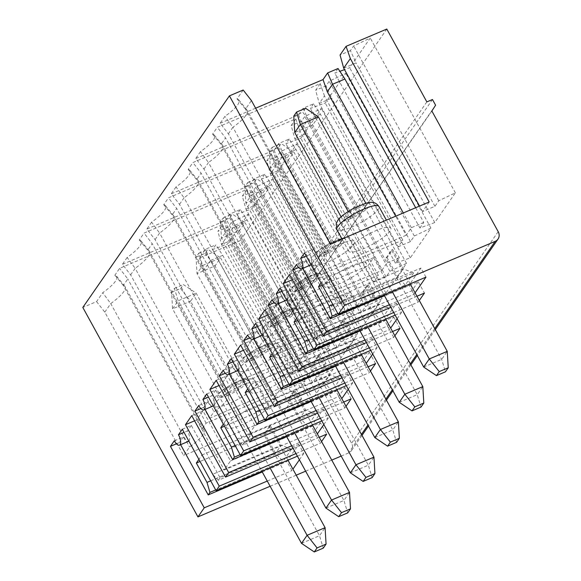 <?xml version="1.0" encoding="UTF-8"?>
<svg xmlns="http://www.w3.org/2000/svg" width="581" height="581" viewBox="0 0 581 581"><rect width="100%" height="100%" fill="white"/><g stroke="black" fill="none" stroke-linecap="round" stroke-linejoin="round"><path stroke-width="0.44" stroke-dasharray="2.9 2.18" d="M426.846 101.9L280.245 313.493L240.193 240.643L199.457 257.935L205.478 249.249L215.856 244.841L212.631 249.496L227.498 244.078L248.094 214.353L231.485 222.291L228.26 226.946L217.875 231.354L222.494 224.68L119.606 268.357L114.864 275.212A37.642 8.468 -28.8 0 1 116.585 276.164A37.642 8.468 -28.8 0 1 102.714 292.744L96.569 301.612L82.814 307.451M432.467 99.511L285.867 311.104L280.245 313.493M435.597 105.205L288.997 316.798L285.867 311.104M386.801 29.05L240.193 240.643M431.857 111.007L288.997 316.798M341.178 456.092L348.593 452.948A7.996 7.103 34.7 0 0 351.411 450.674A7.996 7.103 34.7 0 0 351.578 443.252L285.249 322.6M151.583 222.211L146.833 229.067L155.076 239.604L233.918 383.024L238.457 376.473A39.995 8.998 151.2 0 0 252.808 359.595A39.995 8.998 151.2 0 0 251.021 358.339L254.994 352.616L353.916 310.624L349.254 317.357L270.405 173.937L266.744 160.821L271.363 154.154L168.475 197.83L163.733 204.679A37.642 8.468 -28.8 0 1 165.447 205.638A37.642 8.468 -28.8 0 1 151.583 222.211L159.615 233.054A39.995 8.998 151.2 0 0 173.959 216.176A39.995 8.998 151.2 0 0 173.755 215.871A39.995 8.998 151.2 0 0 172.179 214.919L176.675 208.426L168.475 197.83M349.254 317.357L361.614 312.106L365.456 306.565L382.066 298.627L361.476 328.345L346.61 333.77L350.445 328.229L271.603 184.809L264.725 174.315L254.347 178.723L249.721 185.39L146.833 229.067M264.725 174.315L261.501 178.963L276.367 173.545L296.964 143.819L280.354 151.757L277.13 156.412L266.744 160.821M243.178 90.019L237.033 98.879A37.642 8.468 -28.8 0 1 238.755 99.838A37.642 8.468 -28.8 0 1 224.883 116.418L220.134 123.266L228.377 133.812L307.226 277.231L311.765 270.681A39.995 8.998 151.2 0 0 326.108 253.795A39.995 8.998 151.2 0 0 324.329 252.546L330.262 243.976M255.618 108.204L220.134 123.266M338.033 68.514L334.809 73.17L339.87 71.325M343.705 68.137L356.073 62.886L350.43 50.62L353.655 45.964L370.264 38.026L349.675 67.745L344.526 69.626M350.43 50.62L340.052 55.028M127.145 257.477L122.402 264.326L130.638 274.871L209.487 418.291L214.026 411.74A39.995 8.998 151.2 0 0 228.377 394.862A39.995 8.998 151.2 0 0 226.59 393.606L230.555 387.883L329.478 345.891L324.815 352.623L245.974 209.196L242.313 196.087L246.932 189.421L144.044 233.09L139.295 239.946A37.642 8.468 -28.8 0 1 141.016 240.897A37.642 8.468 -28.8 0 1 127.145 257.477L135.177 268.32A39.995 8.998 151.2 0 0 149.528 251.435A39.995 8.998 151.2 0 0 149.324 251.13A39.995 8.998 151.2 0 0 147.741 250.186L152.237 243.693L144.044 233.09M324.815 352.623L337.183 347.373L341.025 341.831L357.635 333.886L337.038 363.612L322.172 369.037L326.014 363.495L247.165 220.068L240.294 209.574L229.909 213.982L225.29 220.657L122.402 264.326M240.294 209.574L237.07 214.229L251.936 208.811L272.533 179.086L255.916 187.024L252.691 191.679L242.313 196.087M200.452 151.685L195.703 158.533L203.946 169.071L282.787 312.491L287.326 305.947A39.995 8.998 151.2 0 0 301.677 289.062A39.995 8.998 151.2 0 0 299.89 287.806L303.856 282.083L402.786 240.091L398.123 246.823L319.274 103.403L315.614 90.287L320.233 83.62L217.345 127.297L212.595 134.146A37.642 8.468 -28.8 0 1 214.316 135.104A37.642 8.468 -28.8 0 1 200.452 151.685L208.477 162.527A39.995 8.998 151.2 0 0 222.828 145.642A39.995 8.998 151.2 0 0 222.625 145.337A39.995 8.998 151.2 0 0 221.049 144.386L225.544 137.9L217.345 127.297M398.123 246.823L410.484 241.573L414.326 236.031L430.935 228.093L410.339 257.819L395.479 263.237L399.314 257.695L320.472 114.275L313.595 103.781L303.217 108.189L298.59 114.856L195.703 158.533M313.595 103.781L310.37 108.436L325.237 103.011L345.833 73.293L329.224 81.231L325.999 85.886L315.614 90.287M176.014 186.944L171.272 193.8L179.507 204.338L258.356 347.758L262.895 341.207A39.995 8.998 151.2 0 0 277.239 324.329A39.995 8.998 151.2 0 0 275.459 323.072L279.425 317.349L378.347 275.358L373.685 282.09L294.843 138.67L291.183 125.554L295.802 118.887L192.914 162.564L188.164 169.412A37.642 8.468 -28.8 0 1 189.885 170.371A37.642 8.468 -28.8 0 1 176.014 186.944L184.046 197.787A39.995 8.998 151.2 0 0 198.397 180.909A39.995 8.998 151.2 0 0 198.194 180.604A39.995 8.998 151.2 0 0 196.61 179.652L201.106 173.167L192.914 162.564M373.685 282.09L386.053 276.839L389.895 271.298L406.504 263.36L385.907 293.085L371.041 298.503L374.883 292.962L296.034 149.542L289.164 139.048L278.778 143.456L274.159 150.123L171.272 193.8M289.164 139.048L285.939 143.703L300.805 138.278L321.395 108.553L304.785 116.498L301.561 121.146L291.183 125.554M389.43 304.742L414.093 294.269L415.088 292.839M390.86 307.334L416.969 296.252M419.3 300.5L418.16 302.149L393.715 312.527M395.138 315.12L401.529 312.411L396.518 303.304L384.651 320.429L389.655 329.536L390.657 328.098M397.135 318.751L401.529 312.411M364.999 340.008L389.655 329.536M366.422 342.601L392.531 331.519M394.869 335.767L393.722 337.416L369.276 347.794M370.707 350.387L377.091 347.678L372.087 338.57L360.22 355.695L365.224 364.803L366.219 363.365M372.697 354.011L377.091 347.678M340.568 375.268L365.224 364.803M341.991 377.868L368.1 366.785M370.431 371.027L369.291 372.682L344.845 383.053M346.269 385.653L352.66 382.937L347.649 373.837L335.782 390.962L340.793 400.069L341.788 398.631M348.266 389.277L352.66 382.937M316.129 410.535L340.793 400.069M317.553 413.135L343.661 402.052M346 406.293L344.853 407.942L320.407 418.32M321.838 420.92L328.221 418.204L323.218 409.097L311.351 426.229L316.354 435.336L317.349 433.898M323.828 424.544L328.221 418.204M291.698 445.801L316.354 435.336M293.122 448.394L319.23 437.311M321.562 441.56L320.421 443.209L295.976 453.587M297.399 456.179L303.79 453.47L298.787 444.363L286.912 461.496L291.923 470.603L292.918 469.165M299.397 459.811L303.79 453.47M267.26 481.068L291.923 470.603M270.114 486.261L296.223 475.178M305.642 471.176L331.751 460.094M243.461 350.285L245.567 349.392L251.849 340.321L279.381 390.403L369.313 352.231L363.031 361.295L369.291 372.682M279.381 390.403L273.099 399.474L363.031 361.295M245.567 349.392L273.099 399.474M240.607 345.092L251.849 340.321M369.313 352.231L375.573 363.612M229.466 218.078L239.445 230.693L287.631 318.352L269.649 325.985L275.234 317.923L227.04 230.265L221.455 238.326L220.475 221.898L223.264 217.868L227.04 230.265L245.029 222.632L232.262 214.048L229.466 218.078L220.475 221.898M275.234 317.923L293.216 310.29L245.029 222.632L239.445 230.693L221.455 238.326L269.649 325.985M350.379 472.832L368.361 465.199L372.138 477.604M223.155 370.279L232.146 366.466A7.996 3.21 -113 0 0 237.368 370.801M237.716 370.584A7.996 3.21 -113 0 0 236.336 360.416L232.923 361.869M336.849 389.648L318.25 355.819L319.376 355.347L313.791 363.408L312.665 363.88L368.361 465.199L373.946 457.138M318.25 355.819L312.665 363.88M250.803 384.455L300.261 363.459L310.9 382.806L261.435 403.802L250.803 384.455L247.76 388.842M382.066 298.627L296.964 143.819M361.476 328.345L276.367 173.545M293.216 310.29L287.631 318.352M216.176 380.359L227.411 375.587L254.95 425.67L248.668 434.741L338.6 396.562L344.853 407.942M254.95 425.67L344.882 387.491L338.6 396.562M344.882 387.491L351.135 398.878M365.456 306.565L280.354 151.757M353.916 310.624L275.597 166.435L270.405 173.937L282.773 168.686L277.13 156.412M346.61 333.77L261.501 178.963M318.86 397.288L310.9 382.806L330.015 374.694L324.43 382.756L313.791 363.408M259.547 410.295L305.315 390.868L294.676 371.52L300.261 363.459M261.435 403.802L267.231 409.736L340.35 378.696L331.94 390.831L324.43 382.756L305.315 390.868L310.741 400.73M271.363 154.154L275.597 166.435M254.994 352.616L176.675 208.426M294.676 371.52L248.915 390.948M254.347 178.723L259.235 190.052L253.999 197.613L332.848 341.032L233.918 383.024M271.603 184.809L259.235 190.052L338.084 333.479L332.848 341.032M276.215 354.047A23.995 5.396 -28.8 0 1 298.336 338.396A23.995 5.396 -28.8 0 1 317.48 333.893A23.995 5.396 -28.8 0 1 299.055 350.19A23.995 5.396 -28.8 0 1 275.423 357.017A23.995 5.396 -28.8 0 1 276.215 354.047M231.18 358.695L240.178 354.875L268.959 407.237L347.649 373.837M350.445 328.229L338.084 333.479M223.264 217.868L232.262 214.048M319.376 355.347L330.015 374.694L340.35 378.696M155.076 239.604L159.615 233.054L238.457 376.473M331.94 390.831L264.573 419.431M240.178 354.875L236.336 360.416M163.733 204.679L172.179 214.919L251.021 358.339M311.125 401.427L335.782 390.962M225.305 373.278L228.304 372.007L229.488 374.149M361.614 312.106L282.773 168.686M219.022 385.544L221.129 384.651L227.411 375.587M221.129 384.651L248.668 434.741M267.231 409.736L268.959 407.237M232.146 366.466L228.304 372.007M249.721 185.39L253.999 197.613M429.185 201.985L422.554 211.557L434.922 206.313L438.757 200.765L455.373 192.827L434.777 222.552L419.91 227.97L334.809 73.17M419.91 227.97L423.752 222.429L415.669 207.729M296.455 264.486L305.453 260.666A7.996 3.21 -113 0 0 310.668 265.009M311.024 264.791A7.996 3.21 -113 0 0 309.637 254.623L306.231 256.068M237.033 98.879L245.48 109.119L251.413 100.557M305.562 108.255L302.774 112.286L312.745 124.9L360.939 212.559L342.95 220.192L348.535 212.13L348.186 211.499M318.33 116.839L312.745 124.9L294.763 132.533M455.373 192.827L370.264 38.026M434.777 222.552L349.675 67.745M410.15 283.855L402.19 269.373L334.743 298.009L340.531 303.936L413.65 272.903L403.316 268.901L402.19 269.373L391.55 250.026L385.966 258.087L441.669 359.399L445.445 371.804M423.68 367.039L441.669 359.399L447.254 351.345M289.476 274.559L300.718 269.787L328.25 319.87L418.182 281.698L424.442 293.078M332.855 304.502L378.623 285.075L384.041 294.937M322.215 285.148L367.984 265.72L378.623 285.075L397.731 276.963L403.316 268.901L392.676 249.547L387.091 257.608L385.966 258.087M298.605 267.485L301.612 266.207L302.788 268.357M305.453 260.666L301.612 266.207M384.426 295.635L409.089 285.169L414.093 294.269M425.96 277.144L420.956 268.037L409.089 285.169M438.757 200.765L353.655 45.964M418.182 281.698L411.9 290.769L418.16 302.149M423.752 222.429L411.384 227.679L406.148 235.24L395.69 216.205M411.384 227.679L403.301 212.973M406.148 235.24L307.226 277.231M349.522 248.247A23.995 5.396 -28.8 0 1 371.637 232.603A23.995 5.396 -28.8 0 1 390.781 228.101A23.995 5.396 -28.8 0 1 372.356 244.39A23.995 5.396 -28.8 0 1 348.731 251.224A23.995 5.396 -28.8 0 1 349.522 248.247M341.083 216.793L342.95 220.192M434.922 206.313L356.073 62.886M392.168 291.488L373.568 257.659L367.984 265.72M391.55 250.026L392.676 249.547M422.554 211.557L419.54 206.081M311.765 270.681L232.916 127.261A39.995 8.998 151.2 0 0 247.266 110.375A39.995 8.998 151.2 0 0 247.056 110.07A39.995 8.998 151.2 0 0 245.48 109.119L324.329 252.546M293.775 116.098L302.774 112.286M292.33 279.751L294.436 278.858L300.718 269.787M294.436 278.858L321.968 328.94L411.9 290.769M328.25 319.87L321.968 328.94M413.65 272.903L405.24 285.031L337.873 313.631M405.24 285.031L397.731 276.963L387.091 257.608M228.377 133.812L232.916 127.261L224.883 116.418M348.535 212.13L366.524 204.497L360.939 212.559M334.743 298.009L324.104 278.655L321.061 283.049M324.104 278.655L373.568 257.659M340.531 303.936L342.267 301.437L420.956 268.037M304.488 252.895L313.479 249.082L342.267 301.437M313.479 249.082L309.637 254.623M366.524 204.497L365.812 203.205M278.335 147.545L288.314 160.16L336.501 247.818L318.519 255.458L324.104 247.397L275.91 159.739L270.325 167.8L269.344 151.365L272.133 147.334L275.91 159.739L293.899 152.106L281.131 143.514L278.335 147.545L269.344 151.365M324.104 247.397L342.086 239.757L293.899 152.106L288.314 160.16L270.325 167.8L318.519 255.458M399.249 402.306L417.231 394.666L421.007 407.07M272.024 299.752L281.015 295.932A7.996 3.21 -113 0 0 286.237 300.275M286.586 300.05A7.996 3.21 -113 0 0 285.206 289.89L281.792 291.335M385.719 319.122L367.119 285.293L368.245 284.813L362.66 292.875L361.535 293.354L417.231 394.666L422.815 386.605M367.119 285.293L361.535 293.354M299.673 313.922L349.13 292.926L359.77 312.273L310.305 333.269L299.673 313.922L296.63 318.315M430.935 228.093L345.833 73.293M410.339 257.819L325.237 103.011M342.086 239.757L336.501 247.818M265.045 309.826L276.28 305.054L303.819 355.136L297.53 364.207L387.469 326.028L393.722 337.416M303.819 355.136L393.751 316.965L387.469 326.028M393.751 316.965L400.004 328.345M414.326 236.031L329.224 81.231M402.786 240.091L324.467 95.909L319.274 103.403L331.642 98.153L325.999 85.886M395.479 263.237L310.37 108.436M367.729 326.754L359.77 312.273L378.885 304.161L373.292 312.222L362.66 292.875M308.417 339.762L354.185 320.334L343.545 300.987L349.13 292.926M310.305 333.269L316.1 339.202L389.212 308.17L380.809 320.298L373.292 312.222L354.185 320.334L359.61 330.204M320.233 83.62L324.467 95.909M303.856 282.083L225.544 137.9M343.545 300.987L297.784 320.414M303.217 108.189L308.104 119.526L302.868 127.079L381.717 270.499L282.787 312.491M320.472 114.275L308.104 119.526L386.953 262.946L381.717 270.499M325.084 283.513A23.995 5.396 -28.8 0 1 347.206 267.87A23.995 5.396 -28.8 0 1 366.35 263.367A23.995 5.396 -28.8 0 1 347.925 279.657A23.995 5.396 -28.8 0 1 324.292 286.484A23.995 5.396 -28.8 0 1 325.084 283.513M280.049 288.161L289.047 284.349L317.829 336.704L396.518 303.304M399.314 257.695L386.953 262.946M272.133 147.334L281.131 143.514M368.245 284.813L378.885 304.161L389.212 308.17M203.946 169.071L208.477 162.527L287.326 305.947M380.809 320.298L313.442 348.898M289.047 284.349L285.206 289.89M212.595 134.146L221.049 144.386L299.89 287.806M359.995 330.901L384.651 320.429M274.174 302.752L277.173 301.474L278.357 303.616M410.484 241.573L331.642 98.153M267.892 315.018L269.998 314.125L276.28 305.054M269.998 314.125L297.53 364.207M316.1 339.202L317.829 336.704M281.015 295.932L277.173 301.474M298.59 114.856L302.868 127.079M253.904 182.812L263.876 195.427L312.07 283.085L294.08 290.718L299.665 282.664L251.479 195.005L245.894 203.067L244.906 186.632L247.702 182.601L251.479 195.005L269.461 187.365L256.693 178.781L253.904 182.812L244.906 186.632M299.665 282.664L317.654 275.024L269.461 187.365L263.876 195.427L245.894 203.067L294.08 290.718M374.81 437.566L392.8 429.933L396.576 442.337M247.586 335.019L256.584 331.199A7.996 3.21 -113 0 0 261.799 335.535M262.154 335.317A7.996 3.21 -113 0 0 260.767 325.149L257.361 326.602M361.28 354.388L342.681 320.559L343.807 320.08L338.222 328.142L337.096 328.614L392.8 429.933L398.384 421.871M342.681 320.559L337.096 328.614M275.234 349.188L324.699 328.192L335.339 347.54L285.874 368.536L275.234 349.188L272.191 353.582M406.504 263.36L321.395 108.553M385.907 293.085L300.805 138.278M317.654 275.024L312.07 283.085M389.895 271.298L304.785 116.498M378.347 275.358L300.036 131.175L294.843 138.67L307.204 133.419L301.561 121.146M371.041 298.503L285.939 143.703M343.298 362.021L335.339 347.54L354.446 339.427L348.861 347.489L338.222 328.142M283.986 375.028L329.754 355.601L319.114 336.254L324.699 328.192M285.874 368.536L291.662 374.469L364.781 343.429L356.378 355.565L348.861 347.489L329.754 355.601L335.172 365.471M295.802 118.887L300.036 131.175M279.425 317.349L201.106 173.167M319.114 336.254L273.346 355.681M278.778 143.456L283.673 154.793L278.437 162.346L357.279 305.766L258.356 347.758M296.034 149.542L283.673 154.793L362.515 298.213L357.279 305.766M300.653 318.78A23.995 5.396 -28.8 0 1 322.767 303.137A23.995 5.396 -28.8 0 1 341.911 298.634A23.995 5.396 -28.8 0 1 323.486 314.924A23.995 5.396 -28.8 0 1 299.861 321.751A23.995 5.396 -28.8 0 1 300.653 318.78M255.618 323.428L264.609 319.608L293.398 371.971L372.087 338.57M374.883 292.962L362.515 298.213M247.702 182.601L256.693 178.781M343.807 320.08L354.446 339.427L364.781 343.429M179.507 204.338L184.046 197.787L262.895 341.207M356.378 355.565L289.004 384.164M264.609 319.608L260.767 325.149M188.164 169.412L196.61 179.652L275.459 323.072M335.557 366.168L360.22 355.695M249.736 338.019L252.742 336.74L253.919 338.883M386.053 276.839L307.204 133.419M291.662 374.469L293.398 371.971M256.584 331.199L252.742 336.74M274.159 150.123L278.437 162.346M194.591 420.811L196.698 419.918L202.98 410.854L230.512 460.936L224.23 470L314.161 431.828L320.421 443.209M191.737 415.626L202.98 410.854M230.512 460.936L320.443 422.757L326.704 434.145M320.443 422.757L314.161 431.828M196.698 419.918L224.23 470M287.98 460.181L269.381 426.352L270.506 425.873L281.146 445.228L212.573 474.336L218.362 480.262L291.48 449.229L281.146 445.228L275.561 453.289L274.435 453.761L319.499 535.733L323.276 548.13M96.569 301.612L104.812 312.15L183.654 455.569L189.588 447.007A39.995 8.998 151.2 0 0 203.938 430.122A39.995 8.998 151.2 0 0 202.159 428.872L206.124 423.15L305.047 381.151L300.384 387.883L312.745 382.639L316.587 377.098L231.485 222.291M312.745 382.639L233.903 239.212L228.26 226.946M174.285 440.812L183.276 436.992A7.996 3.21 -113 0 0 188.498 441.335M188.847 441.117A7.996 3.21 -113 0 0 187.467 430.949L184.061 432.395M301.51 543.366L319.499 535.733L325.084 527.671M262.256 471.961L286.912 461.496M176.435 443.811L179.442 442.533L180.618 444.683M269.991 467.814L251.391 433.985L245.807 442.047L256.446 461.401L274.435 453.761L263.796 434.414L264.921 433.934L275.561 453.289L283.07 461.365L215.704 489.957M202.159 428.872L123.31 285.453L127.805 278.96L119.606 268.357M206.124 423.15L127.805 278.96M114.864 275.212L123.31 285.453A39.995 8.998 151.2 0 1 124.886 286.397A39.995 8.998 151.2 0 1 125.089 286.702A39.995 8.998 151.2 0 1 110.746 303.587L102.714 292.744M171.606 292.425L180.597 288.612L190.575 301.227L172.586 308.86L171.606 292.425L174.394 288.394L178.171 300.798L172.586 308.86L220.78 396.518L226.365 388.457L178.171 300.798L196.16 293.165L190.575 301.227L238.769 388.885L220.78 396.518M210.678 480.828L256.446 461.401L261.871 471.264M245.807 442.047L200.046 461.474M222.494 224.68L226.728 236.968L221.535 244.463L217.875 231.354M282.584 413.578L203.735 270.158L210.366 260.586L289.215 404.006L282.584 413.578L183.654 455.569M305.047 381.151L226.728 236.968M226.365 388.457L244.354 380.824L196.16 293.165L183.393 284.581L180.597 288.612M300.384 387.883L221.535 244.463L233.903 239.212M244.354 380.824L238.769 388.885M316.587 377.098L333.196 369.153L248.094 214.353M333.196 369.153L312.607 398.878L227.498 244.078M182.311 429.228L191.309 425.408L220.09 477.771L298.787 444.363M312.607 398.878L297.741 404.296L212.631 249.496M297.741 404.296L301.575 398.755L222.734 255.335L215.856 244.841M104.812 312.15L110.746 303.587L189.588 447.007M212.573 474.336L201.934 454.981L198.891 459.375M201.934 454.981L251.391 433.985M183.276 436.992L179.442 442.533M222.734 255.335L210.366 260.586L205.478 249.249M301.575 398.755L289.215 404.006M227.345 424.58A23.995 5.396 -28.8 0 1 249.467 408.93A23.995 5.396 -28.8 0 1 268.611 404.427A23.995 5.396 -28.8 0 1 250.186 420.717A23.995 5.396 -28.8 0 1 226.554 427.551A23.995 5.396 -28.8 0 1 227.345 424.58M218.362 480.262L220.09 477.771M191.309 425.408L187.467 430.949M199.457 257.935L203.735 270.158M269.381 426.352L263.796 434.414M270.506 425.873L264.921 433.934M291.48 449.229L283.07 461.365M174.394 288.394L183.393 284.581M205.035 253.345L215.014 265.96L263.2 353.618L245.211 361.251L250.796 353.19L202.609 265.532L197.024 273.593L196.037 257.158L198.833 253.127L202.609 265.532L220.598 257.899L207.824 249.314L205.035 253.345L196.037 257.158M250.796 353.19L268.785 345.557L220.598 257.899L215.014 265.96L197.024 273.593L245.211 361.251M325.941 508.099L343.93 500.466L347.707 512.87M198.717 405.545L207.715 401.732A7.996 3.21 -113 0 0 212.929 406.068M213.285 405.85A7.996 3.21 -113 0 0 211.905 395.683L208.492 397.128M312.411 424.914L293.819 391.086L294.937 390.606L289.353 398.668L288.234 399.147L343.93 500.466L349.515 492.405M293.819 391.086L288.234 399.147M226.365 419.714L275.83 398.719L286.469 418.073L237.004 439.069L226.365 419.714L223.322 424.108M357.635 333.886L272.533 179.086M337.038 363.612L251.936 208.811M268.785 345.557L263.2 353.618M341.025 341.831L255.916 187.024M329.478 345.891L251.166 201.701L245.974 209.196L258.334 203.953L252.691 191.679M322.172 369.037L237.07 214.229M294.429 432.554L286.469 418.073L305.577 409.961L299.992 418.022L289.353 398.668M235.116 445.562L280.884 426.134L270.245 406.78L275.83 398.719M237.004 439.069L242.793 445.002L315.911 413.962L307.509 426.098L299.992 418.022L280.884 426.134L286.31 435.997M246.932 189.421L251.166 201.701M230.555 387.883L152.237 243.693M270.245 406.78L224.477 426.207M229.909 213.982L234.804 225.319L229.568 232.879L308.409 376.299L209.487 418.291M247.165 220.068L234.804 225.319L313.646 368.739L308.409 376.299M251.784 389.314A23.995 5.396 -28.8 0 1 273.898 373.663A23.995 5.396 -28.8 0 1 293.042 369.16A23.995 5.396 -28.8 0 1 274.617 385.45A23.995 5.396 -28.8 0 1 250.992 392.284A23.995 5.396 -28.8 0 1 251.784 389.314M206.749 393.962L215.74 390.142L244.528 442.504L323.218 409.097M326.014 363.495L313.646 368.739M198.833 253.127L207.824 249.314M294.937 390.606L305.577 409.961L315.911 413.962M130.638 274.871L135.177 268.32L214.026 411.74M307.509 426.098L240.135 454.691M215.74 390.142L211.905 395.683M139.295 239.946L147.741 250.186L226.59 393.606M286.687 436.694L311.351 426.229M200.866 408.545L203.873 407.274L205.049 409.416M337.183 347.373L258.334 203.953M242.793 445.002L244.528 442.504M207.715 401.732L203.873 407.274M225.29 220.657L229.568 232.879M498.186 231.659L351.578 443.252M434.748 328.599L416.795 354.512M410.317 363.859L392.357 389.778M385.878 399.125L367.926 425.038M361.447 434.392L348.593 452.948M264.326 332.419A23.995 5.396 151.2 0 0 263.534 335.39A23.995 5.396 151.2 0 0 278.277 332.898A23.995 5.396 151.2 0 0 305.591 312.273A23.995 5.396 151.2 0 0 286.448 316.776A23.995 5.396 151.2 0 0 264.326 332.419M276.897 324.685A17.328 3.9 -28.8 0 1 271.044 320.24A17.328 3.9 -28.8 0 1 296.361 309.491A17.328 3.9 -28.8 0 1 276.897 324.685M336.835 229.597A23.995 5.396 151.2 0 0 351.585 227.106A23.995 5.396 151.2 0 0 378.892 206.473M350.198 218.892A17.328 3.9 -28.8 0 1 344.351 214.44A17.328 3.9 -28.8 0 1 369.661 203.699A17.328 3.9 -28.8 0 1 350.198 218.892M313.195 261.886A23.995 5.396 151.2 0 0 312.404 264.856A23.995 5.396 151.2 0 0 327.147 262.365A23.995 5.396 151.2 0 0 354.461 241.74A23.995 5.396 151.2 0 0 335.317 246.242A23.995 5.396 151.2 0 0 313.195 261.886M325.767 254.158A17.328 3.9 -28.8 0 1 319.913 249.707A17.328 3.9 -28.8 0 1 345.23 238.958A17.328 3.9 -28.8 0 1 325.767 254.158M288.764 297.152A23.995 5.396 151.2 0 0 287.973 300.123A23.995 5.396 151.2 0 0 302.716 297.632A23.995 5.396 151.2 0 0 330.023 277.006A23.995 5.396 151.2 0 0 310.879 281.509A23.995 5.396 151.2 0 0 288.764 297.152M301.328 289.425A17.328 3.9 -28.8 0 1 295.482 284.973A17.328 3.9 -28.8 0 1 320.792 274.225A17.328 3.9 -28.8 0 1 301.328 289.425M228.028 395.218A17.328 3.9 -28.8 0 1 222.174 390.766A17.328 3.9 -28.8 0 1 247.491 380.025A17.328 3.9 -28.8 0 1 228.028 395.218M215.457 402.953A23.995 5.396 151.2 0 0 214.665 405.923A23.995 5.396 151.2 0 0 229.408 403.432A23.995 5.396 151.2 0 0 256.722 382.799A23.995 5.396 151.2 0 0 237.578 387.302A23.995 5.396 151.2 0 0 215.457 402.953M239.895 367.686A23.995 5.396 151.2 0 0 239.103 370.656A23.995 5.396 151.2 0 0 253.846 368.165A23.995 5.396 151.2 0 0 281.153 347.532A23.995 5.396 151.2 0 0 262.009 352.035A23.995 5.396 151.2 0 0 239.895 367.686M252.459 359.951A17.328 3.9 -28.8 0 1 246.613 355.499A17.328 3.9 -28.8 0 1 271.923 344.758A17.328 3.9 -28.8 0 1 252.459 359.951M435.3 329.601L417.347 355.514M410.861 364.861L392.909 390.773M386.43 400.127L368.477 426.04M361.992 435.394L351.411 450.674M317.48 333.893L305.591 312.273C302.81 308.22 299.455 308.279 299.825 308.3C298.627 308.3 298.946 307.581 292.642 308.961L279.301 314.67C269.206 320.429 265.277 324.677 264.253 326.558L263.266 328.425C262.394 329.311 262.481 331.635 263.534 335.39L275.423 357.017M165.447 205.638L173.755 215.871M252.808 359.595L173.959 216.176M326.108 253.795L247.266 110.375M390.781 228.101L386.409 220.148M348.731 251.224L342.006 238.994M238.755 99.838L247.056 110.07M366.35 263.367L354.461 241.74C351.679 237.687 348.324 237.745 348.694 237.774C347.496 237.774 347.816 237.048 341.512 238.428C332.085 241.471 323.835 245.981 316.754 251.965L313.123 256.025L312.135 257.891C311.263 258.777 311.351 261.101 312.404 264.856L324.292 286.484M214.316 135.104L222.625 145.337M301.677 289.062L222.828 145.642M341.911 298.634L330.023 277.006C327.241 272.954 323.893 273.012 324.263 273.041C323.065 273.034 323.385 272.315 317.073 273.695L303.74 279.403C293.637 285.162 289.716 289.411 288.692 291.292L287.697 293.158C286.825 294.044 286.92 296.368 287.973 300.123L299.861 321.751M189.885 170.371L198.194 180.604M277.239 324.329L198.397 180.909M116.585 276.164L124.886 286.397M268.611 404.427L256.722 382.799C253.941 378.754 250.585 378.805 250.956 378.834C249.757 378.834 250.084 378.108 243.773 379.495L230.432 385.196C220.337 390.962 216.408 395.211 215.384 397.084L214.019 400.055L214.665 405.923L226.554 427.551M203.938 430.122L125.089 286.702M293.042 369.16L281.153 347.532C278.372 343.487 275.024 343.545 275.394 343.567C274.196 343.567 274.515 342.841 268.204 344.228L254.87 349.929C244.768 355.695 240.846 359.944 239.822 361.818L238.827 363.691C237.956 364.577 238.05 366.901 239.103 370.656L250.992 392.284M141.016 240.897L149.324 251.13M228.377 394.862L149.528 251.435"/><path stroke-width="0.87" d="M393.715 312.527L316.986 345.092L283.194 283.63L289.476 274.559L323.268 336.029L326.406 331.49L292.621 270.027L296.455 264.486A7.996 3.21 -113 0 0 301.677 268.829A7.996 3.21 -113 0 0 300.646 258.443L304.488 252.895L338.28 314.365L344.562 305.294L495.194 241.355A7.996 7.103 34.7 0 0 498.019 239.081A7.996 7.103 34.7 0 0 498.186 231.659L431.857 111.007L435.597 105.205L432.467 99.511L426.846 101.9L386.801 29.05L346.065 46.342L340.052 55.028L343.705 68.137L350.343 58.565L346.065 46.342M350.343 58.565L429.185 201.985L330.262 243.976L251.413 100.557L243.178 90.019L229.422 95.858L82.814 307.451L197.954 516.887L270.114 486.261M415.669 207.729L344.903 79.009L338.033 68.514L327.648 72.923L323.029 79.59L255.618 108.204M344.526 69.626L339.87 71.325M369.276 347.794L292.548 380.359L289.411 384.898L255.618 323.428L251.776 328.969A7.996 3.21 -113 0 1 252.808 339.355A7.996 3.21 -113 0 1 247.586 335.019L243.751 340.56L277.536 402.023L274.399 406.555L240.607 345.092L234.325 354.163L243.461 350.285M292.548 380.359L258.756 318.896L267.892 315.018M316.986 345.092L313.842 349.631L280.049 288.161L276.215 293.703A7.996 3.21 -113 0 1 277.246 304.088A7.996 3.21 -113 0 1 272.024 299.752L268.182 305.294L301.975 366.756L298.83 371.295L265.045 309.826L258.756 318.896M344.562 305.294L229.422 95.858M295.976 453.587L219.248 486.159L216.103 490.691L182.311 429.228L178.476 434.77A7.996 3.21 -113 0 1 179.507 445.155A7.996 3.21 -113 0 1 174.285 440.812L170.444 446.353L204.236 507.823L197.954 516.887M219.248 486.159L185.455 424.689L194.591 420.811M320.407 418.32L243.679 450.892L240.541 455.424L206.749 393.962L202.907 399.503A7.996 3.21 -113 0 1 203.938 409.888A7.996 3.21 -113 0 1 198.717 405.545L194.882 411.087L228.674 472.556L225.53 477.088L191.737 415.626L185.455 424.689M243.679 450.892L209.886 389.423L219.022 385.544M344.845 383.053L268.117 415.626L264.972 420.157L231.18 358.695L227.345 364.236A7.996 3.21 -113 0 1 228.377 374.622A7.996 3.21 -113 0 1 223.155 370.279L219.313 375.82L253.105 437.29L249.961 441.821L216.176 380.359L209.886 389.423M268.117 415.626L234.325 354.163M338.28 314.365L425.96 277.144L415.088 292.839M326.406 331.49L389.43 304.742M323.268 336.029L390.86 307.334M416.969 296.252L424.442 293.078L419.3 300.5M313.842 349.631L395.138 315.12M390.657 328.098L397.135 318.751M301.975 366.756L364.999 340.008M298.83 371.295L366.422 342.601M392.531 331.519L400.004 328.345L394.869 335.767M289.411 384.898L370.707 350.387M366.219 363.365L372.697 354.011M277.536 402.023L340.568 375.268M274.399 406.555L341.991 377.868M368.1 366.785L375.573 363.612L370.431 371.027M264.972 420.157L346.269 385.653M341.788 398.631L348.266 389.277M253.105 437.29L316.129 410.535M249.961 441.821L317.553 413.135M343.661 402.052L351.135 398.878L346 406.293M240.541 455.424L321.838 420.92M317.349 433.898L323.828 424.544M228.674 472.556L291.698 445.801M225.53 477.088L293.122 448.394M319.23 437.311L326.704 434.145L321.562 441.56M216.103 490.691L297.399 456.179M292.918 469.165L299.397 459.811M204.236 507.823L267.26 481.068M296.223 475.178L305.642 471.176M331.751 460.094L341.178 456.092M363.147 481.417L350.379 472.832L355.964 464.771L365.943 477.386L363.147 481.417L372.138 477.604L374.934 473.573L373.946 457.138L336.849 389.648M228.377 374.622L237.368 370.801A7.996 3.21 -113 0 0 237.716 370.584M232.923 361.869L227.345 364.236M365.943 477.386L374.934 473.573M373.946 457.138L355.964 464.771L318.86 397.288M310.741 400.73L350.379 472.832M247.76 388.842L245.218 392.516L255.851 411.864L259.547 410.295M248.915 390.948L245.218 392.516M255.851 411.864L258.821 421.864L264.573 419.431M229.488 374.149L257.092 424.362L311.125 401.427M219.313 375.82L225.305 373.278M257.092 424.362L258.821 421.864M301.677 268.829L310.668 265.009A7.996 3.21 -113 0 0 311.024 264.791M306.231 256.068L300.646 258.443M348.186 211.499L300.348 124.472L318.33 116.839L305.562 108.255L296.571 112.068L300.348 124.472L294.763 132.533L341.083 216.793M436.454 375.624L423.68 367.039L429.265 358.978L439.243 371.593L436.454 375.624L445.445 371.804L448.234 367.773L447.254 351.345L410.15 283.855M322.215 285.148L318.519 286.716L329.158 306.071L332.855 304.502M439.243 371.593L448.234 367.773M292.621 270.027L298.605 267.485M302.788 268.357L330.393 318.57L384.426 295.635M323.029 79.59L327.299 91.813L332.535 84.26L327.648 72.923M344.903 79.009L332.535 84.26L403.301 212.973M395.69 216.205L327.299 91.813M447.254 351.345L429.265 358.978L392.168 291.488M419.54 206.081L343.705 68.137M294.763 132.533L293.775 116.098L296.571 112.068M384.041 294.937L423.68 367.039M329.158 306.071L332.129 316.071L337.873 313.631M321.061 283.049L318.519 286.716M330.393 318.57L332.129 316.071M365.812 203.205L318.33 116.839M283.194 283.63L292.33 279.751M412.016 410.89L399.249 402.306L404.834 394.245L414.812 406.86L412.016 410.89L421.007 407.07L423.803 403.04L422.815 386.605L385.719 319.122M277.246 304.088L286.237 300.275A7.996 3.21 -113 0 0 286.586 300.05M281.792 291.335L276.215 293.703M414.812 406.86L423.803 403.04M422.815 386.605L404.834 394.245L367.729 326.754M359.61 330.204L399.249 402.306M296.63 318.315L294.088 321.983L304.72 341.33L308.417 339.762M297.784 320.414L294.088 321.983M304.72 341.33L307.69 351.338L313.442 348.898M278.357 303.616L305.962 353.836L359.995 330.901M268.182 305.294L274.174 302.752M305.962 353.836L307.69 351.338M387.585 446.157L374.81 437.566L380.395 429.504L390.374 442.126L387.585 446.157L396.576 442.337L399.365 438.306L398.384 421.871L361.28 354.388M252.808 339.355L261.799 335.535A7.996 3.21 -113 0 0 262.154 335.317M257.361 326.602L251.776 328.969M390.374 442.126L399.365 438.306M398.384 421.871L380.395 429.504L343.298 362.021M335.172 365.471L374.81 437.566M272.191 353.582L269.649 357.25L280.289 376.597L283.986 375.028M273.346 355.681L269.649 357.25M280.289 376.597L283.259 386.605L289.004 384.164M253.919 338.883L281.524 389.103L335.557 366.168M243.751 340.56L249.736 338.019M281.524 389.103L283.259 386.605M179.507 445.155L188.498 441.335A7.996 3.21 -113 0 0 188.847 441.117M184.061 432.395L178.476 434.77M314.277 551.95L301.51 543.366L307.095 535.304L317.073 547.919L314.277 551.95L323.276 548.13L326.064 544.099L325.084 527.671L287.98 460.181M180.618 444.683L208.223 494.896L262.256 471.961M170.444 446.353L176.435 443.811M325.084 527.671L307.095 535.304L269.991 467.814M200.046 461.474L196.349 463.042L206.989 482.397L210.678 480.828M198.891 459.375L196.349 463.042M206.989 482.397L209.952 492.397L215.704 489.957M208.223 494.896L209.952 492.397M261.871 471.264L301.51 543.366M317.073 547.919L326.064 544.099M338.716 516.683L325.941 508.099L331.526 500.038L341.505 512.653L338.716 516.683L347.707 512.87L350.503 508.84L349.515 492.405L312.411 424.914M203.938 409.888L212.929 406.068A7.996 3.21 -113 0 0 213.285 405.85M208.492 397.128L202.907 399.503M341.505 512.653L350.503 508.84M349.515 492.405L331.526 500.038L294.429 432.554M286.31 435.997L325.941 508.099M223.322 424.108L220.78 427.776L231.42 447.13L235.116 445.562M224.477 426.207L220.78 427.776M231.42 447.13L234.39 457.131L240.135 454.691M205.049 409.416L232.661 459.629L286.687 436.694M194.882 411.087L200.866 408.545M232.661 459.629L234.39 457.131M495.194 241.355L434.748 328.599M416.795 354.512L410.317 363.859M392.357 389.778L385.878 399.125M367.926 425.038L361.447 434.392M378.892 206.473A23.995 5.396 151.2 0 0 359.748 210.976A23.995 5.396 151.2 0 0 337.634 226.626A23.995 5.396 151.2 0 0 336.835 229.597L336.196 223.721L337.561 220.758C338.585 218.877 342.507 214.636 352.602 208.87L365.943 203.168C372.254 201.781 371.934 202.508 373.133 202.508C372.762 202.478 376.11 202.428 378.892 206.473L386.409 220.148M498.019 239.081L435.3 329.601M417.347 355.514L410.861 364.861M392.909 390.773L386.43 400.127M368.477 426.04L361.992 435.394M342.006 238.994L336.835 229.597"/></g></svg>
